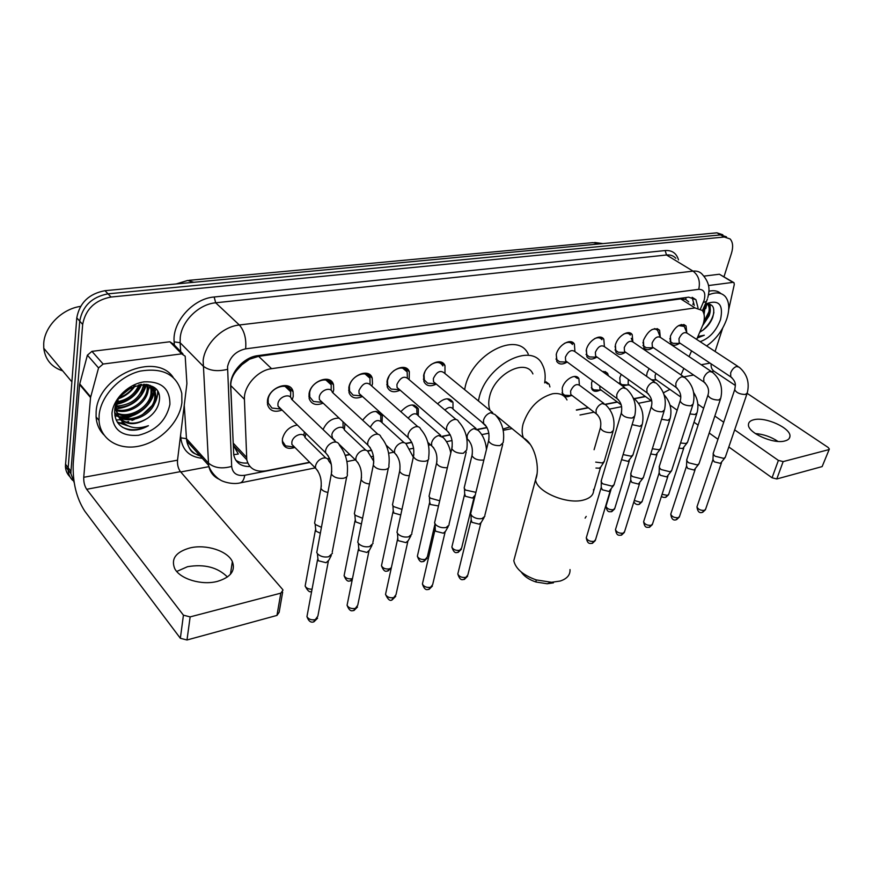 <?xml version="1.0" encoding="UTF-8"?>
<svg xmlns="http://www.w3.org/2000/svg" width="873" height="873" viewBox="0 0 873 873"><rect width="100%" height="100%" fill="white"/><g stroke="black" fill="none" stroke-linecap="round" stroke-linejoin="round"><path stroke-width="1.31" d="M305.943 433.488L304.983 437.471C303.88 431.338 292.684 435.321 291.855 442.207L291.888 444.412L294.921 447.456M294.878 447.445C288.385 449.54 284.249 447.947 282.481 442.687L282.416 438.857C284.576 431.098 289.541 426.482 297.3 424.998M344.988 423.634L344.333 429.789M362.666 420.219C370.534 410.408 377.081 408.913 382.33 415.723L382.058 422.467M400.838 411.696C408.269 403.915 414.108 402.966 418.353 408.837L418.265 415.483M437.591 403.817C444.357 397.761 449.486 397.248 452.967 402.267L453.022 408.815M570.942 395.6C567.112 397.444 564.318 397.051 562.583 394.432L562.234 388.179C564.274 379.417 575.984 372.782 578.908 378.664L579.356 384.851M599.838 390.187C596.226 391.966 593.575 391.661 591.894 389.249L591.545 382.876L592.407 380.53M627.709 384.96L622.394 385.921M620.256 384.371L619.808 377.747L621.227 374.386M654.619 379.93L652.818 380.715M646.566 376.318L647.089 372.815L649.065 368.57M282.077 410.059C274.526 412.722 269.681 410.921 267.553 404.668L267.465 400.511C268.96 386.881 290.884 379.613 293.099 391.802L293.23 396.386L292.215 399.845M323.152 403.14C316.081 405.88 311.421 404.374 309.184 398.612L309.042 393.865C310.668 380.912 330.932 373.546 333.508 384.786L333.704 389.925L332.875 392.795M362.47 396.517C355.846 399.31 351.372 398.055 349.058 392.763L348.851 387.503C350.597 375.161 369.377 367.74 372.214 378.107L372.487 383.727L371.822 386.084M400.14 390.166C393.919 392.992 389.642 391.966 387.285 387.11L387.012 381.414C388.856 369.628 406.316 362.208 409.35 371.756L409.153 379.679M436.282 384.076C430.433 386.914 426.319 386.106 423.951 381.643L423.612 375.565C425.555 364.292 441.825 356.893 444.99 365.7L444.979 373.546M567.101 362.099C562.441 364.827 558.993 364.608 556.756 361.433L556.287 354.373C558.458 344.77 571.084 337.698 574.401 344.115L574.914 351.393M596.706 357.177C592.32 359.807 589.035 359.665 586.863 356.762L586.394 349.56C588.598 340.306 600.537 333.333 603.832 339.291L604.4 346.505M625.243 352.43C621.096 354.973 617.975 354.907 615.88 352.234L615.41 344.922C617.648 335.985 628.953 329.121 632.205 334.654L632.838 341.736M652.764 347.847C648.846 350.302 645.878 350.302 643.859 347.858L643.39 340.448C648.323 330.147 653.724 326.731 659.595 330.212L660.272 337.164L657.729 330.638C656.343 328.914 654.292 328.63 651.564 329.787M679.347 343.427C675.626 345.806 672.788 345.861 670.846 343.602L670.399 336.138C675.189 326.153 680.405 322.748 686.047 325.935L686.778 332.646M696.665 339.411L703.191 324.199C704.969 318.274 704.664 313.691 702.285 310.461L694.995 307.929L271.59 368.69C257.677 370.272 243.523 386.215 244.429 399.332L246.775 459.733C249.121 468.659 255.527 472.358 266.003 470.842L309.664 462.275M241.81 364.794L249.667 359.087C246.306 359.698 243.687 361.608 241.81 364.794L236.878 370.185C232.764 375.074 230.723 380.192 230.756 385.55L233.2 443.113L233.528 445.601L238.329 454.036L233.702 454.658M688.732 301.894L685.643 299.395L680.689 298.872L258.604 356.326L250.071 359.032M680.973 374.91L683.854 368.395M689.059 356.599L691.591 350.87M663.371 392.817L669.929 389.413M327.451 458.783L329.503 458.38M345.228 455.291L349.669 454.418M367.391 450.948L371.56 450.13M386.968 447.107L388.016 446.9M405.661 443.429L411.74 442.24M442.36 436.238L450.162 434.699M477.564 429.32L486.959 427.486M576.322 409.95L588.118 407.636M605.273 404.264L617.211 401.929M634.278 398.579L645.267 396.418M632.641 366.518L635.457 368.504M602.425 371.494L607.608 373.349L608.416 375.816M544.839 381.708L549.161 384.196L549.914 386.914M323.086 429.56C326.622 421.877 331.958 418.058 339.095 418.102M74.172 482.594L70.899 473.635L70.942 471.289L82.673 324.418L79.716 321.133C82.553 305.997 91.981 296.907 108.012 293.852L720.563 234.902L726.467 236.856L720.563 234.902L108.012 293.852C91.981 296.907 82.553 305.997 79.716 321.133L68.192 467.699L79.716 321.133L76.78 317.859C79.596 302.778 88.991 293.721 104.989 290.687L716.929 232.818L722.833 234.772M72.732 480.412C69.916 477.673 68.389 474.214 68.149 470.045L68.192 467.699L68.149 470.045C68.389 474.214 69.916 477.673 72.732 480.412M69.993 476.822C67.188 474.083 65.661 470.623 65.42 466.477L76.78 317.859M698.018 307.754L695.923 299.69L688.699 297.169L257.71 355.66C243.763 357.144 229.664 373 230.658 386.139L233.746 454.92C235.655 462.832 241.068 466.706 249.984 466.531M695.923 299.69L692.147 297.311L694.264 305.386M158.34 393.014L155.503 399.998L158.34 393.014M151.596 406L142.037 415.068L151.596 406M134.289 419.487L131.976 420.437L134.289 419.487M128.647 421.539L125.963 422.205L128.647 421.539M122.918 422.718L117.888 422.99L122.918 422.718M706.846 304.066L705.755 308.638L706.846 304.066M82.673 324.418C85.532 309.249 94.993 300.126 111.057 297.027L724.23 237.009L730.123 238.951C732.916 242.127 733.364 246.917 731.454 253.323L724.001 276.708M208.876 466.662L180.733 471.966M247.746 462.996C243 463.443 238.995 462.483 235.732 460.126M755.298 433.543C763.515 434.219 771.066 436.838 777.963 441.411M784.871 440.952C788.046 440.123 789.738 438.617 789.945 436.445C791.287 428.283 765.523 416.497 753.814 419.749C750.398 420.568 748.619 422.139 748.467 424.474C747.201 432.517 773.292 444.433 784.871 440.952M708.505 285.547L732.971 282.372L719.396 274.231L733.484 282.405M704.042 276.119L719.396 274.231M829.241 449.322L822.137 466.586L829.35 449.038L828.15 447.456L747.201 393.385M776.784 478.971L772.059 477.782L778.389 460.398L783.157 461.599L776.784 478.971L822.137 466.586M670.017 405.105L677.175 410.201M693.991 422.183L698.105 425.107M709.171 432.997L717.966 439.261M728.769 446.954L772.059 477.782M783.157 461.599L828.608 449.693M735.328 385.451L713.972 371.189C711.746 369.454 710.808 367.009 711.146 363.855M778.389 460.398L734.63 429.854M723.706 422.237L714.823 416.028M703.638 408.226L697.833 404.177M715.096 351.47L722.669 328.15M728.715 309.544L734.291 284.489L733.997 282.699L732.971 282.372M708.429 294.943C715.718 291.833 721.327 292.368 725.277 296.536C729.315 301.611 729.839 308.987 726.86 318.7C722.768 330.234 716.035 339.313 706.639 345.937M708.876 291.244C713.907 290.054 717.944 290.84 720.967 293.623M697.276 338.026L704.304 335.221L697.953 336.487M699.971 331.926L703.398 329.852L699.851 332.198M703.398 329.852C707.577 326.677 710.644 322.628 712.608 317.707C715.489 307.482 712.99 303.073 705.122 304.491M705.155 304.415L706.388 303.706C718.937 299.308 723.641 304.622 720.498 319.671C716.067 331.194 709.269 338.517 700.102 341.659M703.671 322.497L707.981 315.109C709.618 310.537 709.574 307.045 707.85 304.622L707.239 304.011M702.776 325.389L709.094 315.819C710.742 311.235 710.698 307.743 708.974 305.332L707.195 304.011M703.474 312.501L704.707 305.441M704.064 314.455L705.471 304.382M705.766 305.746L705.864 304.273M710.218 308.453L710.076 304.273M703.354 312.218L704.456 309.129M703.845 321.722L708.941 311.726M709.76 306.663L709.553 304.131M702.59 330.431C708.723 325.149 712.499 319.136 713.907 312.37M697.396 337.753L704.304 335.221M553.427 582.858L547.142 583.753L535.957 582.007C529.038 579.672 524.116 576.322 521.181 571.957M515.725 553.526L513.793 560.717C515.67 568.825 523.134 575.209 536.164 579.89L551.529 582.28L560.139 581.058C567.024 578.799 570.32 574.969 570.014 569.567M532.901 373.917C525.939 357.592 494.173 373.993 489.546 396.855C488.313 402.137 488.498 406.687 490.102 410.506M478.426 400.936L478.884 398.765C485.552 365.209 532.115 341.081 542.395 364.707C545.025 369.726 545.778 375.794 544.665 382.898M464.632 389.642L465.069 387.481C471.475 354.143 517.776 330.485 528.23 354.067M497.588 417.37L498.701 417.676M509.963 426.886L502.935 429.079M486.545 426.744L481.438 421.714M475.425 416.716L467.797 410.343M686.887 332.886L684.203 326.382L678.539 325.596M737.936 366.409L687.269 333.268C684.29 331.576 681.529 333.377 678.976 338.669L679.205 342.642L680.405 343.438M747.015 393.701L725.288 457.288L723.728 458.38L715.042 456.197L713.23 454.091L713.405 452.76M724.972 457.758L720.465 463.377L714.212 461.806L712.957 459.449M669.886 338.429L670.824 341.943L672.952 343.318L674.665 343.351M711.222 371.44L660.686 337.611C657.598 335.756 654.728 337.567 652.098 343.034L652.338 346.974L653.648 347.858M720.421 399.223L699 463.77L697.331 464.949L688.491 462.734L686.756 460.682L686.931 459.22M698.651 464.294L694.1 470.023L687.738 468.419L686.527 466.007M642.965 342.314L643.87 346.177L646.129 347.705L648.006 347.749M630.306 335.068C628.822 333.137 626.585 332.831 623.584 334.141M683.515 376.656L633.154 342.118C629.935 340.088 626.967 341.9 624.25 347.552L624.501 351.448L625.93 352.452M671.763 470.471L669.962 471.769L660.97 469.499L659.311 467.535L659.486 465.92M671.359 471.071L666.765 476.909L660.294 475.272L659.137 472.817M615.083 346.308L615.923 350.553L618.335 352.245L620.397 352.299M601.89 339.684C600.297 337.513 597.852 337.174 594.557 338.669M654.739 382.068L604.618 346.799C601.268 344.573 598.191 346.385 595.375 352.234L595.626 356.075L597.197 357.199M643.499 477.422L641.579 478.841L632.423 476.527L630.841 474.65L631.015 472.871M643.052 478.098L638.414 484.046L631.823 482.387L630.721 479.877M586.187 350.389L586.951 355.071L589.504 356.948L591.785 357.013M572.437 344.486C570.713 342.041 568.028 341.67 564.395 343.395M624.85 387.699L575.012 351.677C571.531 349.233 568.323 351.044 565.409 357.101L565.649 360.865L567.385 362.131M614.177 484.624L612.104 486.174L602.774 483.828L601.29 482.049L601.464 480.085M613.675 485.399L608.983 491.466L602.272 489.764L601.224 487.21M556.232 354.558L556.887 359.731L559.582 361.826L562.114 361.913M442.851 365.929C440.418 361.793 436.413 361.389 430.826 364.707M424.911 371.854L424.016 374.593L424.311 379.962L427.617 383.203L431.535 383.454M492.656 412.591L444.695 373.328C440.614 369.726 436.838 371.462 433.368 378.533L433.543 381.796L436.02 383.858M484.853 516.27L482.071 518.562C478.328 519.184 474.967 518.333 471.987 516.008L470.612 513.891L471.093 511.927M484.079 517.58L481.187 522.49L479.179 524.16L471.933 522.327L471.147 519.544M407.364 377.583L407.156 371.931C404.406 367.107 399.867 366.78 393.537 370.949M389.129 376.077L387.47 380.41L387.721 385.451L391.159 389.063L395.545 389.391M456.044 419.487L408.771 379.351C404.537 375.379 400.587 377.081 396.931 384.447L397.073 387.514L399.779 389.849M449.137 524.968L446.136 527.51C442.251 528.165 438.824 527.292 435.856 524.902L434.568 522.927L435.081 520.723M448.286 526.463L445.492 531.351L443.32 533.196L435.922 531.319L434.994 529.878L435.223 528.471M370.065 383.814L369.966 378.227C367.468 369.083 350.924 375.608 349.386 386.477L349.571 391.137L353.139 395.153L358.061 395.567M417.829 426.69L371.331 385.648C366.944 381.272 362.808 382.931 358.945 390.613L359.054 393.45L362 396.091M411.892 534.025L408.651 536.84C404.614 537.528 401.122 536.644 398.153 534.178L396.975 532.355L397.51 529.9M410.954 535.738L408.269 540.573L405.934 542.613L398.372 540.693L397.531 539.372L397.761 537.79M359.992 395.033L360.56 394.803M331.151 390.362L331.205 384.84C328.935 374.91 311.083 381.392 309.642 392.806L309.784 397.008L313.429 401.482L318.983 402.017M377.889 434.219L332.286 392.25C330.954 386.259 320.205 390.187 319.311 397.051L319.398 399.616L322.584 402.606M373.033 543.464L369.53 546.585C365.329 547.306 361.749 546.4 358.803 543.868L357.744 542.22L358.301 539.492M371.985 545.396L369.432 550.176L366.9 552.445L359.185 550.481L358.65 547.524M320.566 401.591L321.242 401.351M290.523 397.237L290.731 391.781C288.788 381.021 269.462 387.416 268.153 399.408L268.229 403.108L271.94 408.051L278.181 408.739M336.116 442.098L291.517 399.179C290.371 392.675 278.749 396.549 277.93 403.763L277.974 406.032L280.168 408.968L281.412 409.404M332.427 553.307L328.641 556.767C324.265 557.52 320.609 556.592 317.685 553.984L316.757 552.554L317.314 549.521M331.282 555.501L328.848 560.204L326.12 562.714L318.241 560.717L317.794 557.694M279.393 408.444L280.168 408.182M656.016 373.415L655.11 375.445L655.296 379.155L656.529 380.017M696.763 413.693L687.509 442.338L685.829 443.495L680.547 442.993M687.171 442.851L682.719 448.504L678.878 448.133M628.298 379.449L628.134 384.109L629.477 385.069M660.774 448.493L658.973 449.748L652.338 448.777M660.392 449.071L655.896 454.833L650.723 453.938M619.535 382.756L621.86 384.677L623.922 384.775M606.189 373.186L603.363 371.363M633.067 454.855L631.146 456.23L623.104 454.582M632.641 455.51L628.102 461.381L621.565 459.678M591.294 387.743L593.738 389.849L596.008 389.969M599.718 385.899L599.991 389.227L601.442 390.296M577.479 378.478L574.412 376.449M603.974 403.479L579.999 385.615C576.638 383.269 573.506 385.058 570.604 390.973L570.8 394.52L572.393 395.72M604.334 461.446L602.272 462.952L595.724 462.112M603.865 462.188L600.766 467.077L599.271 468.179L595.943 468.037M562.005 392.883L564.569 395.196L567.068 395.36M547.72 383.989L544.828 381.807M451.472 401.984L447.238 398.786M476.08 428.545L453.316 409.35C451.45 406.567 448.635 406.785 444.87 409.994M475.916 492.339L465.473 490.059L464.141 488.062L464.578 486.272M475.228 495.133L472.468 498.068L465.429 496.29L464.654 493.714M416.934 414.151L416.836 408.52L412.274 404.93M440.821 435.452L418.462 415.93C415.81 412.482 412.383 413.235 408.171 418.167M439.697 500.786L430.28 498.156L429.036 496.279L429.494 494.293M438.508 505.958L430.367 504.485L429.658 501.855M380.781 420.917L380.803 415.362L375.881 411.336M404.079 442.655L382.188 422.794C378.282 418.734 374.321 420.219 370.305 427.246M401.962 509.406L393.614 506.591L392.468 504.856L392.937 502.652M400.762 514.95L393.843 513.018L393.21 510.345M343.122 428.043L342.98 421.735M339.379 418.363L337.971 418.014M365.776 450.173L344.399 429.974C343.133 424.289 332.733 428.294 331.838 434.863L332.569 438.693M362.579 518.256L355.387 515.386L354.351 513.815L354.842 511.371M361.422 523.996L355.769 521.912L355.213 519.206M332.733 438.846L333.279 438.639M333.333 439.425L334.73 440.047M303.848 435.496L304.382 431.949M321.428 527.347L315.502 524.575L314.586 523.167L315.077 520.472M320.336 533.217L316.037 531.199L315.568 528.438M282.263 440.92L285.536 445.852L291.364 446.67M292.881 446.31L293.557 446.081M176.717 571.466L187.542 566.697C204.413 563.871 217.704 567.308 227.427 577.009M217.41 581.385C230.723 577.293 235.699 570.691 232.349 561.59C227.678 550.918 206.083 543.977 190.019 547.928C175.964 551.889 170.846 558.753 174.676 568.509C179.773 578.974 201.739 585.619 217.41 581.385M103.145 364.041L98.551 367.926L90.541 397.553L79.585 384.535L87.398 355.169L91.938 351.35L103.145 364.041L181.649 353.86L169.875 341.769L173.411 344.115L182.959 353.903M91.938 351.35L169.875 341.769M79.585 384.535L73.212 463.672C72.579 482.354 76.442 498.188 84.779 511.163L180.351 638.283L183.428 615.181L86.678 489.284C84.55 486.032 83.579 482.027 83.743 477.291L90.541 397.553M282.656 592.145L279.142 612.3L276.959 615.421L280.822 593.149L283.016 590.083L282.568 589.384L180.438 471.627C178.201 468.561 177.23 464.752 177.525 460.191L186.909 383.596L185.185 356.195L181.649 353.86M183.428 615.181L190.139 616.895L186.997 639.985L276.959 615.421M186.997 639.985L180.351 638.283M190.139 616.895L280.822 593.149M62.692 370.872C51.583 367.195 45.276 359.654 43.77 348.24L43.715 343.667C44.436 326.546 61.896 308.922 80.545 306.39M99.107 415.362C100.657 396.309 119.339 376.198 140.106 371.134C163.098 367.326 176.99 374.746 181.78 393.385L181.9 402.606C179.652 421.703 160.938 441.149 140.084 445.907C119.241 450.883 100.122 439.654 99.031 420.437L99.107 415.362M103.789 434.754C99.162 429.985 96.587 424.027 96.074 416.879L96.139 411.816C97.503 376.045 155.689 351.066 173.149 377.311M129.597 430.007C135.882 430.738 142.157 429.309 148.421 425.708C135.391 430.062 125.668 427.443 119.241 417.84C126.574 425.446 135.981 425.598 147.493 418.287C153.954 413.802 157.838 408.291 159.148 401.744C164.55 374.823 116.502 382.374 114.734 410.048C114.221 420.884 119.186 427.53 129.597 430.007M169.897 404.461C166.328 420.524 155.874 430.804 138.545 435.289C121.292 436.598 112.421 429.298 111.962 413.376C113.174 398.885 128.538 383.913 144.198 381.85C161.494 381.195 170.071 388.725 169.897 404.461M114.603 412.394C123.911 426.668 153.222 414.904 154.739 397.881L154.827 393.93L150.069 385.331M114.603 412.056C122.733 428.217 154.095 416.77 155.7 398.928L155.787 394.978C155.132 390.133 152.622 386.739 148.279 384.797M116.862 412.885C129.324 419.28 149.599 407.244 150.953 393.679L151.029 389.74L149.894 385.615M117.08 413.616C129.346 420.71 150.549 408.629 151.891 394.727L151.978 390.788L150.516 386.008M116.338 409.71C129.237 413.355 145.802 401.711 147.188 389.533L147.111 384.556M116.415 410.55C129.28 414.871 146.74 403.086 148.126 390.558L147.843 384.698M116.447 406.065C130.994 405.116 139.996 398.23 143.456 385.408L143.576 384.273M116.349 407.036C128.997 408.695 143.008 397.608 144.383 386.433L144.547 384.295M117.484 401.7C127.938 399.648 135.086 394.007 138.927 384.764M117.113 402.889C128.833 400.991 136.537 394.88 140.226 384.535M121.522 395.283L131.55 387.372M119.885 397.346C125.788 395.196 130.481 391.497 133.973 386.27M118.106 400.096L116.327 407.287L116.404 410.463L119.241 417.84M115.367 406.676L115.465 409.372L119.295 417.949M119.437 418.102C127.251 424.747 136.603 424.802 147.493 418.287M119.044 398.568C125.734 396.004 131.125 391.748 135.228 385.79M116.753 404.275C128.713 401.667 137.017 395.033 141.688 384.36M116.295 408.859C132.303 406.807 142.364 398.677 146.478 384.458M120.714 417.272C137.727 419.073 155.852 401.722 154.259 387.601M117.451 422.379L127.949 425.882M132.805 387.939L134.147 386.193M116.906 403.653L125.985 400.467M136.843 391.508L141 384.436M140.869 395.142L145.922 384.393M144.885 398.841L150.025 385.702M114.865 415.701L118.564 416.541M119.503 416.661C124.861 417.163 130.164 416.192 135.413 413.758M148.912 402.595C152.502 397.368 154.128 392.261 153.801 387.263M152.95 406.403C156.343 401.296 157.893 396.331 157.598 391.486M117.189 421.965L126.629 425.26M122.395 427.235C130.208 431.011 138.883 430.509 148.421 425.708M235.437 370.458L236.878 370.185M685.643 299.395L686.134 297.518M692.867 304.502L693.478 302.658M249.667 359.087L249.809 358.006M680.689 298.872L694.995 307.929M233.2 443.113L246.513 457.266M230.756 385.55L244.429 399.332M258.604 356.326L271.59 368.69M176.193 283.954L187.695 280.462L193.795 282.295M600.111 243.873L592.898 242.629L188.983 280.342M104.989 290.687L111.057 297.027M716.929 232.818L724.23 237.009M65.453 464.13L70.942 471.289M700.495 308.878L704.129 300.323C705.908 293.022 704.107 289.356 698.727 289.334L245.64 348.851C235.874 351.077 229.85 357.024 227.547 366.682L231.672 466.411C232.611 473.341 236.965 476.298 244.746 475.283L309.871 462.494M219.516 479.419C213.481 476.756 209.847 472.064 208.614 465.331L203.136 360.538C204.882 343.787 222.462 326.589 239.333 324.985L693.042 271.132C696.938 270.728 700.015 271.787 702.274 274.34C711.255 284.38 709.072 291.953 707.796 297.638M174.371 345.108L174.153 341.867C172.09 322.017 193.097 298.511 214.169 296.995L665.15 250.551L666.525 254.992L693.042 271.132C698.575 275.41 700.473 281.477 698.727 289.334M245.64 348.851C246.481 338.779 244.385 330.823 239.333 324.985L215.686 302.789C199.011 304.153 181.802 320.904 180.253 337.404L180.1 342.696L202.94 365.907C208.931 370.687 217.093 371.833 227.417 369.366M665.15 250.551C672.035 250.093 676.488 253.214 678.507 259.903M675.822 258.277C673.52 255.724 670.42 254.632 666.525 254.992L215.686 302.789L214.169 296.995M202.296 458.303C189.528 457.016 182.359 450.195 180.798 437.842L180.602 435.081M199.328 454.997L197.156 454.778M231.672 466.411C221.862 469.117 214.092 467.972 208.363 462.985L186.473 438.672L186.746 440.996C188.546 449.551 193.817 454.735 202.569 456.546M174.153 341.867L180.1 342.696L180.7 351.59M184.258 405.258L186.473 438.672L180.798 437.842M327.691 458.991L329.612 458.62M345.315 455.531L349.898 454.637M367.62 451.155L371.658 450.359M387.045 447.336L388.234 447.107M405.88 443.637L411.838 442.469M442.556 436.435L450.272 434.918M477.76 429.527L487.069 427.694M576.475 410.135L588.347 407.811M605.415 404.461L617.44 402.093M634.409 398.765L645.507 396.582M244.746 475.283C244.047 479.473 242.585 482.005 240.37 482.856L239.398 483.042M651.094 400.609L648.977 401.209M703.322 302.451L706.464 301.447L707.403 298.915M233.964 447.238L234.892 447.063M684.028 376.83L693.599 375.03M711.735 371.614L713.972 371.189M701.205 364.728L710.033 363.124M567.003 399.954C564.209 394.771 559.364 392.719 552.478 393.788C538.379 397.913 528.58 407.975 523.091 423.972C521.727 429.44 521.847 434.099 523.473 437.951L530.206 444.368M593.542 489.415C594.011 494.489 590.737 498.014 583.721 499.978C567.232 504.856 536.72 491.946 535.542 479.823L537.157 473.341M721.48 462.799L705.624 509.155L704.402 510.378C700.572 510.563 698.084 509.385 696.97 506.842L697.178 506.242M702.274 512.342L704.402 510.378M734.946 388.932L734.695 389.674C736.332 392.752 739.878 394.345 745.346 394.465L747.266 392.992C749.787 382.494 747.07 373.884 739.093 367.162L736.55 366.474C733.942 367.435 731.967 369.563 730.657 372.869L730.756 376.885L731.88 377.649M695.17 469.412L679.554 516.39L678.266 517.711C674.393 517.929 671.894 516.751 670.759 514.175L670.977 513.499M676.149 519.708L678.266 517.711M708.178 394.389L707.905 395.218C709.563 398.339 713.154 399.943 718.654 400.03L720.694 398.426C723.139 387.841 720.411 379.122 712.488 372.28L709.782 371.505C707.075 372.487 705.068 374.659 703.758 378.02L703.867 382.003L705.089 382.865M667.9 476.254L652.557 523.887L651.182 525.317C647.297 525.568 644.765 524.389 643.608 521.77L643.848 521.017M649.086 527.336L651.182 525.317M680.394 400.052L680.1 400.98C681.802 404.144 685.414 405.759 690.947 405.803L693.118 404.057C695.486 393.385 692.747 384.567 684.901 377.605L681.999 376.721C679.194 377.736 677.142 379.951 675.844 383.367L675.964 387.317L677.284 388.267M639.625 483.358L624.577 531.646L623.115 533.207C619.197 533.49 616.654 532.301 615.465 529.66L615.716 528.82M621.041 535.236L623.115 533.207M651.553 405.934L651.236 406.971C652.971 410.179 656.627 411.783 662.181 411.805L664.484 409.895C666.765 399.136 664.026 390.22 656.267 383.138L653.146 382.145C650.243 383.182 648.148 385.44 646.86 388.921L646.991 392.806L648.421 393.887M610.271 490.735L595.561 539.678L594 541.38C590.072 541.697 587.496 540.518 586.274 537.844L586.547 536.895M591.949 543.432L594 541.38M621.587 412.034L621.238 413.202C623.016 416.443 626.705 418.058 632.292 418.036L634.736 415.952C636.93 405.116 634.191 396.102 626.519 388.911L623.169 387.776C620.168 388.845 618.019 391.148 616.742 394.683L616.873 398.503L618.422 399.714M480.827 523.243L467.852 574.936L465.855 577.369C461.872 577.839 459.187 576.715 457.812 573.987L458.172 572.492M463.923 579.508L465.855 577.369M488.978 439.097L488.564 440.909C490.55 444.237 494.369 445.808 500.033 445.612L503.164 442.611C504.889 431.535 502.193 422.194 495.078 414.577L490.571 412.7C487.079 413.9 484.722 416.41 483.511 420.208L483.598 423.525L485.694 425.467M445.077 532.224L432.659 584.626L430.531 587.289C426.537 587.802 423.831 586.689 422.412 583.972L422.794 582.313M428.643 589.45L430.531 587.289M452.236 446.605L451.799 448.613C453.851 451.952 457.714 453.502 463.367 453.251L466.706 449.966C468.31 438.846 465.636 429.44 458.685 421.735C457.889 419.804 456.263 419.084 453.84 419.607C450.206 420.841 447.784 423.405 446.594 427.279L446.66 430.4L448.897 432.593M407.811 541.576L395.993 594.699L393.723 597.634C389.74 598.18 387.012 597.099 385.528 594.382L385.931 592.538M391.89 599.806L393.723 597.634M413.857 454.451L413.42 456.688C415.537 460.016 419.433 461.533 425.086 461.239L425.5 461.162C428.043 460.54 429.101 459.362 428.643 457.627C430.105 446.485 427.454 437.024 420.71 429.243C419.891 427.072 418.145 426.264 415.472 426.81C411.685 428.097 409.208 430.716 408.051 434.667L408.084 437.548L410.474 440.036M368.919 551.332L357.755 605.196L355.344 608.405C351.361 608.994 348.611 607.946 347.072 605.262L347.498 603.199M353.565 610.609L355.344 608.405M373.731 462.657L373.295 465.134C375.488 468.441 379.417 469.925 385.058 469.576L385.495 469.499C388.289 468.801 389.413 467.513 388.856 465.615C390.166 454.451 387.557 444.946 381.021 437.111C380.213 434.678 378.325 433.761 375.379 434.35C371.429 435.671 368.886 438.355 367.751 442.382L367.773 445.001L370.294 447.794M328.292 561.525L317.859 616.142L315.284 619.655C311.323 620.288 308.54 619.273 306.947 616.622L307.372 614.341M313.571 621.871L315.284 619.655M331.751 471.256L331.325 473.995C333.595 477.258 337.545 478.699 343.176 478.306L343.624 478.229C346.712 477.455 347.912 476.025 347.236 473.952C348.392 462.777 345.817 453.251 339.51 445.361C338.713 442.644 336.694 441.607 333.421 442.229C329.307 443.604 326.698 446.343 325.596 450.457L325.585 452.76L328.237 455.913M683.799 447.904L668.783 494.14L667.496 495.406L662.083 494.325M665.39 497.403L667.496 495.406M693.631 392.468C697.778 398.885 698.902 405.705 697.014 412.907L694.984 414.522L689.932 413.933M680.471 394.476L680.744 396.888M657.042 454.2L642.277 501.058L640.924 502.433L634.289 500.469M638.84 504.441L640.924 502.433M664.069 394.771C670.191 401.58 672.21 409.513 670.126 418.571L667.976 420.328L661.559 419.258M629.313 460.715L614.843 508.206L613.403 509.701C609.594 509.952 607.117 508.817 605.96 506.318L606.2 505.532M611.329 511.742L613.403 509.701M632.128 424.616L639.964 426.351L642.244 424.442C644.361 414.184 641.764 405.65 634.453 398.83L633.176 397.837M600.7 426.821L600.384 427.945C602.032 431.098 605.535 432.648 610.904 432.593L613.326 430.52C615.345 420.197 612.748 411.576 605.535 404.646L602.228 403.555C599.315 404.603 597.252 406.818 596.052 410.179L596.194 413.747L597.634 414.904M474.115 497.174L461.621 548.026L459.667 550.317C455.793 550.732 453.185 549.652 451.865 547.065L452.192 545.712M457.747 552.456L459.667 550.317M486.457 449.464C485.781 441.574 483.053 435.212 478.284 430.4L473.897 428.632C470.536 429.811 468.277 432.2 467.142 435.813L467.241 438.912L469.15 440.723M483.904 459.864L482.878 460.104C477.444 460.322 473.799 458.816 471.966 455.575L472.348 453.884M435.321 530.598L435.016 523.909L427.334 556.919L425.249 559.407C421.364 559.866 418.734 558.796 417.37 556.221L417.709 554.715M423.372 561.568L425.249 559.407M450.784 452.989C449.53 446.583 447.009 441.432 443.211 437.537L438.497 435.54C435.005 436.762 432.702 439.206 431.589 442.873L431.666 445.808L433.695 447.838M447.369 467.721C441.978 467.906 438.377 466.411 436.544 463.236L436.947 461.348M391.344 567.723L389.423 568.88C385.539 569.36 382.887 568.323 381.479 565.748L381.828 564.078M387.601 571.062L389.423 568.88M413.311 457.168L406.676 445.001C405.88 442.949 404.188 442.207 401.613 442.753C397.979 444.008 395.622 446.496 394.531 450.25L394.585 452.967L396.735 455.248M409.273 475.741C404.341 475.523 401.122 474.017 399.638 471.224L400.03 469.139M352.474 578.624L352.125 578.734C348.24 579.257 345.566 578.242 344.093 575.689L344.464 573.845M350.346 580.938L352.125 578.734M373.819 461.402L368.57 452.814C367.784 450.533 365.973 449.682 363.135 450.272C359.36 451.559 356.937 454.113 355.878 457.932L355.911 460.42L358.181 462.963M369.497 483.98C365.154 483.456 362.36 481.983 361.138 479.572L361.531 477.28M311.519 591.228L311.683 591.207C309.926 592.843 307.754 591.13 305.146 586.056L305.517 584.015M331.336 464.425L328.805 460.988C328.03 458.445 326.076 457.496 322.966 458.118C319.038 459.449 316.55 462.068 315.513 465.953L315.524 468.168L317.914 471.016M327.899 492.437C324.276 491.717 321.962 490.342 320.937 488.302L321.329 485.781M312.054 589.21C308.584 589.253 306.281 588.206 305.146 586.056L315.382 530.173M86.678 489.284L180.438 471.627M83.743 477.291L177.525 460.191M79.705 383.847L90.672 396.866M98.551 367.926L87.398 355.169M155.961 389.205L151.978 398.721M137.181 413.638L125.712 418.669M123.802 419.138L121.118 419.629M120.343 419.738L116.164 420.011M233.517 445.612L246.775 459.733M686.047 325.935L683.81 324.483M659.595 330.212L657.151 328.586M632.205 334.654L629.531 332.831M603.832 339.291L600.886 337.24M574.401 344.115L571.182 341.801M444.99 365.7L440.352 361.935M409.35 371.756L404.286 367.489M372.214 378.107L366.704 373.284M333.508 384.786L327.528 379.329M293.099 391.802L286.639 385.648M607.608 373.349L605.044 371.494M578.908 378.664L576.115 376.59M549.161 384.196L546.105 381.872M452.967 402.267L449.028 398.972M418.353 408.837L414.075 405.127M594.742 242.487L602.959 243.6M65.42 466.477L70.899 473.635M315.251 467.895L240.37 482.856C231.814 485.072 221.185 481.001 220.422 479.964C218.97 479.615 210.829 473.21 208.614 465.331L186.746 440.996C190.543 454.484 194.472 453.087 199.95 455.695M346.93 461.566L355.355 459.885M371.451 456.666L373.437 456.263M388.649 453.229L393.767 452.203M409.753 449.006L413.627 448.242M428.512 445.263L430.585 444.848M446.485 441.673L452.061 440.559M481.721 434.634L488.869 433.204M503.197 430.334L512.014 428.578M579.978 415.002L594.109 412.176M609.54 409.088L621.663 406.665M638.556 403.293L651.236 400.707M663.513 393.177L664.08 392.599M702.427 310.624L706.17 302.123M789.203 438.464L789.945 436.445M708.974 305.332L707.85 304.622M547.142 583.753L551.529 582.28M535.957 582.007L536.164 579.89M495.809 415.297L523.473 437.951C535.498 444.226 540.278 469.368 535.542 479.823L513.793 560.717M705.449 509.712L702.787 512.211C699.535 513.575 697.592 511.785 696.97 506.842L712.848 459.885M682.228 325.094L681.311 324.494M713.143 453.545L734.695 389.674C735.121 386.182 737.216 382.549 730.756 376.885L679.205 342.642M712.914 460.278L713.23 454.091M670.824 341.943L669.929 341.343M680.427 343.449L672.952 343.318M679.369 517.012L676.662 519.577C673.421 520.952 671.446 519.151 670.759 514.175L686.407 466.52M655.568 329.208L654.63 328.575M686.647 460.104L707.905 395.218C709.52 390.34 708.178 385.931 703.867 382.003L652.338 346.974M686.484 466.935L686.756 460.682M643.87 346.177L642.954 345.566M653.659 347.869L646.129 347.705M652.36 524.575L649.588 527.205C646.598 527.412 644.809 528.22 643.608 521.77L658.995 473.395M627.938 333.453L626.989 332.809M632.63 341.55L631.244 338.331M659.17 466.913L680.1 400.98C681.748 395.949 680.373 391.399 675.964 387.317L624.501 351.448M659.093 473.853L659.311 467.535M615.923 350.553L615.007 349.909M625.919 352.441L618.335 352.245M692.824 404.952L671.85 469.903M624.37 532.41L621.543 535.105C618.641 535.345 616.709 536.12 615.465 529.66L630.568 480.532M599.304 337.873L598.332 337.196M630.677 473.984L651.236 406.971C652.829 401.591 651.422 396.866 646.991 392.806L595.626 356.075M630.688 481.023L630.841 474.65M586.951 355.071L586.023 354.405M597.132 357.188L589.504 356.948M664.167 410.91L643.587 476.811M595.331 540.529L592.451 543.301C589.624 543.563 587.594 544.326 586.274 537.844L601.06 487.952M569.589 342.445L568.618 341.747M601.093 481.329L621.238 413.202C622.547 406.84 621.096 401.951 616.873 398.503L565.649 360.865M601.202 488.476L601.29 482.049M556.887 359.731L555.948 359.043M567.254 362.099L559.582 361.826M634.398 417.087L614.243 483.958M467.579 576.256L464.392 579.388C463.487 578.832 460.508 582.466 457.812 573.987L470.929 520.777M470.612 513.891L488.564 440.909C489.851 433.488 488.203 427.694 483.598 423.525L433.543 381.796M471.213 521.465L470.994 514.819M424.311 379.962L423.372 379.177M435.507 383.705L427.617 383.203M502.706 444.412L484.831 515.376M432.386 586.099L429.101 589.33C428.207 588.817 425.206 592.341 422.412 583.972L434.994 529.878M407.156 371.931L402.693 368.166M434.568 522.927L451.799 448.613C453.076 440.887 451.363 434.819 446.66 430.4L397.073 387.514M387.721 385.451L386.783 384.633M399.114 389.653L391.159 389.063M466.226 451.985L449.082 524.018M395.72 596.346L392.337 599.696C390.264 601.519 387.983 599.751 385.528 594.382L397.531 539.372M369.966 378.227L365.11 373.96M396.975 532.355L413.42 456.688C414.664 448.624 412.885 442.251 408.084 437.548L359.054 393.45M397.902 540.125L397.499 533.392M349.571 391.137L348.643 390.286M361.171 395.829L353.139 395.153M428.141 459.875L411.805 533.01M357.494 607.019L354.001 610.489C353.183 609.998 350.237 613.479 347.072 605.262L358.421 549.292M331.205 384.84L325.924 380.017M357.744 542.22L373.295 465.134C374.495 456.721 372.651 450.01 367.773 445.001L319.398 399.616M358.847 550.088L358.334 543.312M309.784 397.008L308.856 396.135M321.559 402.267L313.429 401.482M388.332 468.124L372.88 542.384M317.608 618.16L313.996 621.762C310.963 622.995 308.616 621.281 306.947 616.622L317.565 559.669M290.731 391.781L285.045 386.335M316.757 552.554L331.325 473.995C332.46 465.2 330.551 458.118 325.585 452.76L277.974 406.032M318.056 560.499L317.434 553.689M268.229 403.108L267.324 402.202M280.168 408.968L271.94 408.051M346.701 476.756L332.22 552.162M668.609 494.718L665.87 497.294C663.655 497.61 662.192 497.25 661.483 496.202M656.496 380.006L651.498 379.788M655.296 379.155L680.744 397.008M642.091 501.702L639.309 504.332C636.886 504.987 635.086 504.147 633.874 501.8M629.4 385.048L621.86 384.677M628.134 384.109L651.738 401.067M669.853 419.444L660.839 447.969M614.647 508.926L611.798 511.622C608.994 511.774 607.237 512.658 605.96 506.318L611.013 489.513M601.322 390.264L593.738 389.849M599.991 389.227L621.26 404.908M641.95 425.424L633.132 454.298M586.209 516.412L585.117 518.115M570.8 394.52L596.194 413.747C600.198 417.141 601.595 421.877 600.384 427.945L594.087 449.715M572.208 395.676L564.569 395.196M612.999 431.611L604.389 460.846M593.585 491.204L600.559 467.47M461.381 549.248L458.194 552.358C457.31 551.66 454.691 555.544 451.865 547.065L464.48 494.827M466.826 438.552L467.241 438.912C471.584 442.993 473.155 448.547 471.966 455.575L464.141 488.062M464.72 495.438L464.48 488.891M427.083 558.262L423.809 561.47C422.936 560.815 420.284 564.591 417.37 556.221L429.472 503.11M416.836 408.52L412.831 405.039M427.868 442.425L431.666 445.808C436.096 450.108 437.722 455.924 436.544 463.236L429.036 496.279M429.756 503.754L429.429 497.152M417.218 414.326L417.043 413.704M391.3 567.93L388.027 570.953C387.208 570.276 384.655 574.139 381.479 565.748L393.014 511.753M380.803 415.362L376.459 411.445M386.215 445.241L394.585 452.967C399.092 457.528 400.783 463.607 399.638 471.224L392.468 504.856M393.341 512.429L392.926 505.783M352.157 580.196L350.76 580.84C349.964 580.207 347.367 583.939 344.093 575.689L355.016 520.766M339.128 444.27L355.911 460.42C360.494 465.254 362.24 471.638 361.138 479.572L354.351 513.815M355.387 521.476L354.864 514.786M304.983 437.482L325.804 458.019M291.888 444.412L315.524 468.168C320.184 473.319 321.984 480.03 320.937 488.302L314.586 523.167M315.797 530.915L315.164 524.182M293.764 447.009L285.536 445.852M230.428 574.325L232.349 561.59M155.787 394.978L154.827 393.93M151.978 390.788L151.029 389.74M148.203 386.63L147.264 385.593M116.404 410.463L115.465 409.372M99.031 420.437L96.074 416.879M71.826 381.796L43.77 348.24"/></g></svg>
